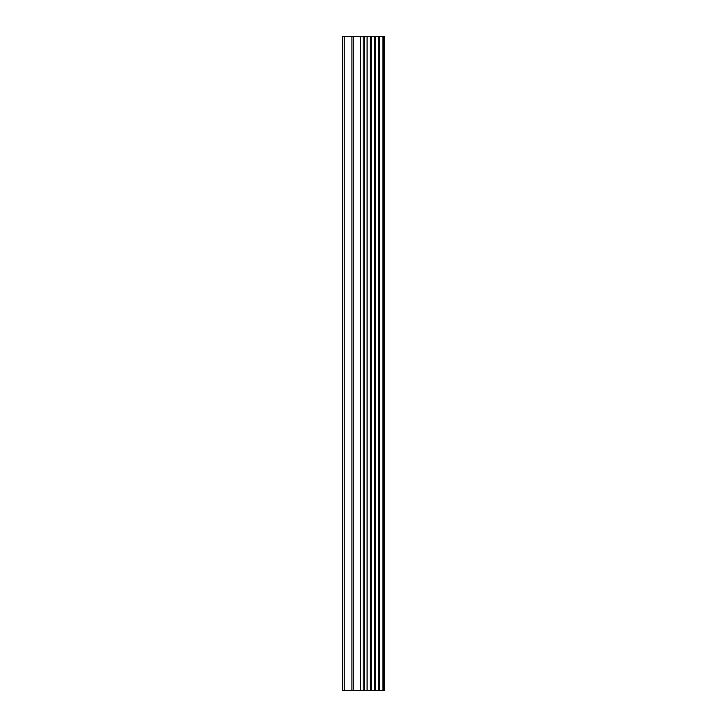 <?xml version="1.0" encoding="UTF-8"?>
<svg xmlns="http://www.w3.org/2000/svg" width="727" height="727" viewBox="0 0 727 727"><rect width="100%" height="100%" fill="white"/><g stroke="black" fill="none" stroke-linecap="round" stroke-linejoin="round"><path stroke-width="1.09" d="M383.583 36.35L384.665 36.35L384.665 690.65L383.583 690.65L383.583 36.35L342.335 36.35L342.335 690.65L344.253 690.65L344.253 36.35M344.253 690.65L383.583 690.65M371.206 690.65L371.206 36.35M370.361 690.65L370.361 36.35M382.965 690.65L382.965 36.35M379.467 690.65L379.467 36.35M378.349 690.65L378.349 36.35M375.595 690.65L375.595 36.35M374.487 690.65L374.487 36.35M367.09 690.65L367.09 36.35M364.363 690.65L364.363 36.35M363.173 690.65L363.173 36.35M360.447 690.65L360.447 36.35M353.286 690.65L353.286 36.35M351.923 690.65L351.923 36.35"/></g></svg>
